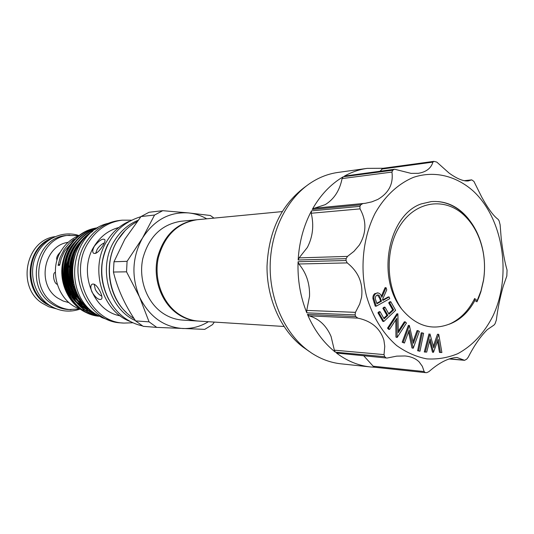 <?xml version="1.0" encoding="UTF-8"?>
<svg xmlns="http://www.w3.org/2000/svg" width="534" height="534" viewBox="0 0 534 534"><rect width="100%" height="100%" fill="white"/><g stroke="black" fill="none" stroke-linecap="round" stroke-linejoin="round"><path stroke-width="0.8" d="M76.943 246.995L75.474 248.343M70.768 254.284C64.921 264.61 64.327 275.31 68.993 286.378M71.703 291.15L72.37 292.091M73.979 294.087L77.59 297.585M80.007 299.354L80.687 299.788M198.288 321.067L197.82 321.041C190.224 320.527 183.155 317.91 176.621 313.184C161.074 301.857 152.931 278.795 157.39 258.022C163.504 235.721 176.44 222.985 196.192 219.814L196.652 219.774M196.192 219.814L180.973 221.27C161.542 224.38 148.819 236.816 142.812 258.576C138.419 278.841 146.423 301.336 161.709 312.403C168.137 317.016 175.085 319.572 182.561 320.08L197.82 321.041M283.975 326.481L198.748 321.101C191.145 320.587 184.07 317.964 177.528 313.238C161.962 301.89 153.812 278.795 158.278 257.989C164.399 235.654 177.348 222.898 197.119 219.728L282.126 211.604M309.173 351.399L302.698 346.846C280.937 330.199 266.74 298.746 267.02 266.332C268.569 231.683 280.937 205.45 304.146 187.621L306.503 185.885M336.493 353.054L386.983 358.067L336.493 353.054C347.08 361.011 358.374 365.643 370.369 366.945L340.966 363.821C330.633 362.706 320.794 359.088 311.435 352.961L307.224 349.957C284.629 332.675 269.857 299.928 270.151 266.159C270.504 232.39 285.877 200.437 308.719 184.25C317.87 177.829 327.596 173.897 337.882 172.449L367.172 168.377C359.335 169.472 351.759 172.041 344.45 176.087L394.713 169.251L344.45 176.087M394.713 169.258L411.04 173.37L418.242 173.323C426.172 172.035 431.065 168.303 432.92 162.122L433.815 161.361L436.785 162.082L449.121 173.103C457.057 178.797 463.439 181.406 468.278 180.926L471.716 179.865L473.925 181.42L481.768 197.173C488.109 208.687 493.576 216.083 498.155 219.367L499.11 220.882L500.124 224.761L501.206 238.371C502.734 251.24 504.683 261.814 507.06 270.077L506.826 276.005L503.215 286.317C500.038 297.458 497.755 308.692 496.36 320.02L495.038 323.798L493.97 325.086L487.348 329.598C480.58 336.286 474.212 345.491 468.231 357.213L466.729 359.135L464.6 360.323L456.977 357.486C448.613 357.833 439.255 362.559 428.895 371.657L426.753 372.652L425.278 372.612L424.143 371.557L422.361 366.364L419.197 361.959C415.766 358.534 411.02 356.532 404.959 355.958L396.729 356.131L386.983 358.067M385.855 357.646L384.66 356.699L335.339 352.16L334.344 350.164L331.073 336.48C326.354 325.566 318.998 318.678 308.992 315.828L307.437 314.379C314.232 330.152 323.537 342.741 335.339 352.16M307.437 314.379L355.764 316.555L355.097 314.906L306.796 312.831L306.75 310.421L309.546 296.23C309.914 283.601 306.342 272.861 298.833 263.996L298.072 261.747C297.451 279.756 300.362 296.784 306.796 312.831M298.072 261.747L346.039 260.512L346.119 258.65L298.152 259.998L299.113 257.882L307.35 247.449C312.811 236.849 314.105 225.448 311.229 213.246L311.489 210.87C303.652 225.648 299.207 242.029 298.152 259.998M311.489 210.87L359.916 206.378L360.717 204.869L312.263 209.448L313.925 208.273L362.806 203.588L360.717 204.869M314.306 208.24L325.186 204.669C334.104 199.175 339.731 190.478 342.074 178.583L343.228 176.781C330.746 184.123 320.427 195.01 312.263 209.448M343.228 176.781L392.737 170.219L393.999 169.485M383.232 168.263L367.172 168.377M396.622 345.525C382.698 333.309 372.645 316.809 366.471 296.023C359.742 268.242 362.973 237.45 375.028 213.413C384.794 196.118 398.317 183.589 413.643 177.295C434.376 170.399 456.33 175.873 473.491 191.272C503.475 219.294 511.993 276.038 492.835 316.195C484.131 333.216 472.436 345.718 457.745 353.702C447.759 357.793 437.453 359.522 426.826 358.881C416.24 356.819 406.174 352.367 396.622 345.525M392.737 170.219L391.936 172.082C393.505 183.89 388.779 193.014 377.758 199.456L371.804 201.859L365.323 203.294L313.925 208.273M359.916 206.378L360.029 208.874C366.745 221.083 366.491 233.178 359.269 245.146L353.982 251.327L347.5 256.393L346.119 258.65M346.039 260.512L347.207 262.902C358.494 271.833 363.287 283.3 361.571 297.304L359.709 304.02L355.437 312.35L355.097 314.906M355.764 316.555L357.767 318.11C371.504 321.034 380.221 328.423 383.926 340.291L384.76 346.352L384.026 354.609L384.66 356.699M380.008 171.214L383.018 168.29L433.815 161.361M425.164 372.599L374.654 367.245L373.173 366.211L363.854 355.911M477.156 300.682L476.942 301.81L478.818 297.558L480.92 291.624L483.47 280.677C485.039 270.745 484.879 260.832 482.996 250.953C479.826 235.354 473.204 222.785 463.125 213.246C453.586 204.635 442.966 200.751 431.278 201.592L421.099 203.941C388.492 215.042 376.096 276.819 401.675 309.059C416.033 326.167 432.226 331.06 450.255 323.731C460.622 318.831 468.759 310.421 474.659 298.506L477.156 300.682L481.007 290.816L483.477 280.216C484.999 270.591 484.845 260.993 483.016 251.414C479.946 236.302 473.531 224.133 463.772 214.902C445.022 197.406 416.927 200.771 401.047 224.126C385.001 247.262 385.281 285.937 401.675 309.059M476.942 301.81L474.853 300.502C468.478 312.337 459.901 320.253 449.127 324.245M68.619 266.166L69.373 267.36M70.001 268.736L70.555 270.805M70.628 273.949L70.181 276.031M69.627 277.44L68.926 278.675M68.419 279.375L68.052 279.816M69.026 279.309L69.68 278.354M70.314 277.146L70.775 275.904M71.229 273.481L71.176 271.272M70.608 268.876L70.074 267.641M69.447 266.566L68.686 265.552M54.915 236.669C25.539 240.2 16.407 287.265 42.293 303.285L48.921 306.836L56.077 308.745M51.718 238.257C26.333 247.169 22.261 288.907 45.503 303.439L52.826 307.264M50.944 306.209L46.291 303.512C24.123 289.575 26.38 250.159 49.869 239.372M78.758 235.688L67.291 235.447C35.992 236.375 24.224 286.678 51.718 303.726C56.864 307.25 62.451 309.199 68.479 309.566L80.013 308.946M69.841 235.22C38.428 236.148 26.62 286.711 54.214 303.846C59.381 307.384 64.994 309.34 71.042 309.713M60.522 251.908C57.225 255.259 56.043 257.975 56.984 260.038M55.289 272.36C52.192 272.727 53.62 283.22 57.178 284.322M68.112 242.336C43.755 245.473 36.305 284.655 57.725 298.072L63.186 301.036L69.086 302.658M80.14 298.853L79.172 298.139M76.168 295.489L72.477 290.983M70.628 287.886L69.113 284.555M67.898 263.108L69.32 258.863M136.871 221.764C129.001 225.982 122.566 232.177 117.58 240.36C101.66 265.425 110.017 304.3 134.047 318.531M135.596 320.914L143.179 326.327L156.776 327.389L149.073 321.848L139.528 297.024L126.538 271.826L113.442 272.033C117.32 288.353 124.709 304.647 135.596 320.914L149.073 321.848M113.982 261.767L127.085 261.32L142.591 237.897L154.56 215.048L141.016 216.544L124.856 239.199L113.982 261.767L113.442 272.033M135.396 320.6C108.622 308.846 97.488 267.294 114.49 240.774C120.437 231.115 128.26 224.313 137.959 220.362M126.371 312.51C107.821 295.682 103.603 262.528 117.367 240.567L125.056 230.648M95.639 253.396L97.195 249.258C99.377 246.074 101.767 243.951 104.364 242.89M100.459 292.205C97.235 285.777 94.378 283.154 91.888 284.328C90.46 285.643 90.48 288.213 91.955 292.025C95.813 297.992 98.957 300.375 101.393 299.167C102.408 298.292 102.094 295.969 100.459 292.205M118.815 227.504C108.562 230.234 100.385 236.455 94.278 246.174C77.724 271.412 92.883 311.168 120.237 315.848M94.405 246.161C92.649 249.431 92.295 251.734 93.337 253.076C95.653 254.458 98.85 251.968 102.935 245.613C104.818 242.403 105.412 240.387 104.731 239.566C102.601 238.231 99.157 240.427 94.405 246.161M101.827 296.156C99.324 295.042 97.141 292.779 95.279 289.375L94.164 284.175M128.994 221.403C119.89 225.421 112.52 232.003 106.887 241.134C89.171 268.529 102.188 311.636 130.61 321.622M107.828 244.265C99.157 262.808 99.457 281.198 108.716 299.447M131.311 220.182L122.226 220.162C108.088 221.97 96.821 229.406 88.43 242.463C67.825 273.515 89.919 322.316 123.881 323.083L132.966 322.77M122.226 220.162L119.543 220.449C105.458 222.251 94.231 229.653 85.874 242.65C65.335 273.548 87.349 322.109 121.198 322.883L123.881 323.083M93.81 312.717L92.148 311.602C65.962 294.781 66.196 247.809 92.502 231.489M78.645 235.774C71.483 238.658 65.715 243.564 61.357 250.493C47.7 271.112 58.86 303.479 81.281 309.36M82.256 309.64L85.28 310.307M86.041 310.428L88.497 310.695M69.794 249.985C62.812 262.194 61.877 274.97 66.977 288.313M77.584 302.992L83.931 307.324M85.44 308.085L87.963 309.146M98.463 315.834L93.71 315.06M90.213 314.072C68.405 307.544 55.476 278.327 64.848 255.626M59.788 264.27L58.113 265.331L59.614 265.285L61.27 258.536L64.554 251.24L73.405 240.781M58.113 265.331L60.142 257.515L64.22 249.405L69.133 243.364L73.285 239.813L74.947 239.125M99.251 316.255C69.82 314.266 51.765 273.094 68.893 246.968C76.108 235.708 85.78 229.3 97.909 227.724M97.882 227.738C86.014 229.493 76.556 235.888 69.5 246.922C52.546 272.821 70.061 313.658 99.164 316.208M98.536 315.854C70.815 311.202 55.369 271.753 71.663 246.781C78.064 236.615 86.688 230.341 97.542 227.945M97.348 228.065C86.828 230.635 78.471 236.856 72.277 246.741C56.203 271.406 70.995 310.387 98.243 315.681M96.587 314.659C71.483 306.856 59.307 269.957 74.46 246.595C79.826 237.89 87.075 231.956 96.2 228.792M95.686 229.133C87.042 232.444 80.173 238.251 75.08 246.554C60.249 269.463 71.556 305.595 95.873 314.192M89.478 309.566C70.575 296.637 64.774 266.232 77.29 246.408C81.188 239.953 86.334 234.92 92.722 231.309M89.899 233.411C85.026 236.862 81.035 241.181 77.917 246.368C66.99 264.076 69.727 290.229 84.639 304.894M70.101 293.326L70.441 293.773M72.244 295.923L76.783 300.035M78.765 301.39L82.67 303.452M74.166 239.185L74.086 240.033M83.237 303.245L82.276 302.291M77.216 295.996C67.911 280.083 67.598 264.136 76.289 248.163M89.585 309.653L79.246 301.977M74.179 295.562C65.201 279.983 64.901 264.357 73.271 248.697M92.435 311.803L88.531 310.341M86.662 309.453L76.249 301.657M71.176 295.128C62.531 279.883 62.231 264.584 70.288 249.224M73.585 283.2C71.049 273.455 71.603 263.816 75.247 254.297M82.243 302.972C65.408 287.439 65.208 256.7 80.928 241.234M90.553 310.421L82.87 305.842M79.226 302.665C62.705 287.219 62.518 257.008 77.931 241.635M92.869 312.103L89.652 311.062M88.07 310.421L79.886 305.575M76.242 302.357C60.028 287.005 59.855 257.315 74.967 242.036M127.085 261.32L126.538 271.826M154.56 215.048L162.743 210.683L149.066 212.265L141.016 216.544M162.743 210.683L188.609 212.926L210.376 215.496L213.967 218.119M214.314 322.082L212.512 324.632L204.736 329.365L156.776 327.389M206.751 218.806C201.051 215.556 195.003 213.6 188.609 212.926C169.518 211.671 154.179 219.995 142.591 237.897C132.192 256.901 131.17 276.605 139.528 297.024C149.213 316.542 163.638 327.042 182.802 328.523C191.926 328.824 200.464 326.548 208.414 321.708M85.413 307.183L86.121 306.876M77.597 295.582L77.029 294.568M74.38 286.251L73.739 286.958M72.437 288.186L71.763 288.74M73.892 287.412L74.533 286.751M71.009 287.219L71.823 286.558M72.377 286.057L72.717 285.723M73.191 285.229L73.886 284.435M73.946 284.468L73.211 285.303M71.843 286.611L71.029 287.265M376.797 303.252L380.602 301.143L379.627 298.172L377.371 294.955M381.57 301.169L379.42 295.702L378.145 294.928L376.797 295.175C375.202 296.57 374.915 298.399 375.936 300.675L376.957 303.726L381.57 301.169L380.602 301.143M380.595 298.192L379.627 298.172M431.152 201.605L421.099 203.941M389.72 298.68L376.21 306.189L373.92 298.733C373.666 296.257 374.421 294.468 376.19 293.38L377.885 292.926C379.874 293.32 381.196 294.788 381.843 297.331L386.049 287.679L386.763 289.815L382.558 299.447L382.885 300.442L389.146 296.971L389.72 298.68M395.647 310.307L383.826 321.468L378.893 312.824L380.075 311.716L384.146 318.858L387.858 315.36L383.833 308.285L385.001 307.197L389.012 314.266L393.638 309.9L389.646 302.845L390.815 301.757L395.647 310.307M405.326 321.868L406.447 323.083L397.162 337.441L396.769 318.351L389.593 329.371L388.498 328.21L397.877 313.832L398.311 332.709L405.326 321.868L404.345 321.822L398.291 331.16M418.042 330.666L419.35 331.454L413.243 348.221L409.164 330.146L404.438 343.042L403.163 342.294L409.344 325.453L413.423 343.335L418.042 330.666L417.047 330.613L413.042 341.586M423.596 333.309L419.984 351.239L418.623 350.818L422.24 332.876L423.596 333.309M438.734 334.324L441.885 352.527L440.483 352.487L438.214 339.364L433.488 352.286L430.09 339.07L426.706 352.1L425.291 352.053L429.977 333.977L433.788 347.881L438.734 334.324L437.473 334.251L438.474 334.311M437.98 201.585C449.935 202.593 460.201 208.494 468.779 219.287M474.332 299.173L474.853 300.502M389.146 296.971L388.171 296.951L382.724 299.968M386.049 287.679L385.081 287.672L381.389 296.13M376.19 293.38L377.391 292.959M373.92 298.733L372.952 298.713C372.699 296.236 373.46 294.454 375.228 293.366M376.21 306.189L375.242 306.156L372.952 298.713M390.815 301.757L389.84 301.73L388.672 302.818L389.646 302.845M393.638 309.9L392.664 309.867L388.672 302.818M388.659 313.645L392.664 309.867M385.001 307.197L384.026 307.17L382.865 308.258L383.833 308.285M387.858 315.36L386.883 315.32L382.865 308.258M383.786 318.237L386.883 315.32M380.075 311.716L379.1 311.682L377.925 312.784L378.893 312.824M383.826 321.468L382.858 321.421L377.925 312.784M397.877 313.832L396.896 313.792L387.524 328.15L388.498 328.21M389.593 329.371L388.619 329.318L387.524 328.15M396.929 337.188L395.948 337.121L395.807 319.839M397.162 337.441L395.948 337.121M409.344 325.453L408.356 325.4L402.182 342.221L403.163 342.294M404.438 343.042L402.182 342.221M412.969 348.061L411.974 347.981L408.55 331.828M413.243 348.221L411.974 347.981M422.24 332.876L421.246 332.815L417.628 350.738L418.623 350.818M419.984 351.239L417.628 350.738M433.354 346.172L437.473 334.251M425.291 352.053L424.29 351.973L428.982 333.917M433.488 352.286L432.487 352.206L429.596 340.966M440.483 352.487L439.482 352.407L437.553 341.286M370.369 366.945L374.714 367.252M357.767 318.11L308.992 315.828M471.495 179.931L464.373 180.719M432.92 162.122L381.783 169.058M391.936 172.082L342.074 178.583M360.029 208.874L311.229 213.246M347.207 262.902L298.833 263.996M63.746 273.521L63.893 275.617M68.165 289.448L69.16 291.13M71.129 293.927L75.674 298.673M78.097 300.529L82.176 302.905M375.048 302.745L374.087 302.718M449.368 358.848L464.186 360.143M373.173 366.211L424.143 371.557M334.344 350.164L384.026 354.609M306.75 310.421L355.437 312.35M299.113 257.882L347.5 256.393M78.672 296.497L77.637 295.649M74.333 292.312L71.222 287.826M69.473 284.195L67.598 277.647M67.184 269.743L68.539 262.414M66.463 280.564L70.134 289.301M78.939 235.547C62.431 230.02 43.154 239.032 35.825 256.093C28.349 273.068 34.223 294.835 48.974 304.941C58.9 311.429 69.34 312.797 80.287 309.039M142.478 325.907C136.19 324.552 130.323 321.955 124.883 318.104C108.202 306.236 99.017 283.033 102.488 261.233C107.414 237.797 120.217 222.952 140.896 216.697M109.61 320.333L102.101 317.69L95.099 313.658C62.071 292.699 70.915 231.829 108.042 223.366M89.512 310.755L91.107 310.848M77.737 297.785L74.359 294.795M72.891 293.159L72.464 292.639M74.566 298.226L77.51 300.555M78.772 301.396L82.683 303.466M146.857 326.614L149.834 326.848M77.817 303.185L79.766 303.272M80.594 303.305L82.516 303.392M483.016 251.414L482.996 250.953M483.477 280.216L483.47 280.677M376.917 292.906L377.885 292.926M471.716 179.865L464.226 180.692M374.654 367.245L425.278 372.612M449.041 358.955L464.6 360.323"/></g></svg>
